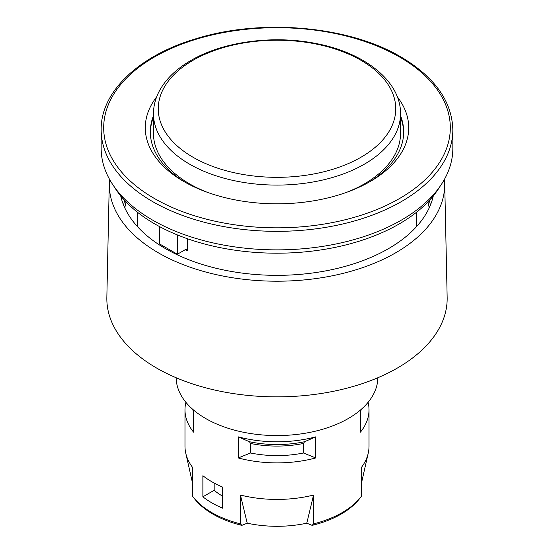 <?xml version="1.0" encoding="UTF-8"?>
<svg xmlns="http://www.w3.org/2000/svg" width="554" height="554" viewBox="0 0 554 554"><rect width="100%" height="100%" fill="white"/><g stroke="black" fill="none" stroke-linecap="round" stroke-linejoin="round"><path stroke-width="0.83" d="M150.328 132.683A126.679 73.135 180 0 1 153.472 117.275M400.528 117.275A126.679 73.135 180 0 1 403.672 132.683M354.92 188.762L354.982 188.796A123.528 71.321 0 0 0 372.807 178.506L372.807 178.443A123.528 71.321 180 0 0 400.528 133.424L400.528 113.771A123.528 71.321 180 0 1 324.27 179.662A123.528 71.321 180 0 1 189.655 164.199A123.528 71.321 180 0 1 153.472 113.771L153.472 133.424A123.528 71.321 180 0 0 181.193 178.443L181.193 178.506A123.528 71.321 0 0 0 199.018 188.796L199.08 188.762M347.046 192.169A123.528 71.321 180 0 0 354.982 188.741L354.982 188.796M206.954 192.169A123.528 71.321 180 0 1 199.018 188.741L199.018 188.796M214.169 483.053L214.169 490.297A76.258 44.029 0 0 0 222.479 496.128M187.605 238.795L187.605 250.907L186.885 249.432L185.368 249.625L177.398 254.224L159.573 243.933L159.573 226.593M452.84 129.823L452.84 148.347A175.84 101.52 180 0 1 401.338 220.132A175.84 101.52 180 0 1 209.71 242.14A175.84 101.52 180 0 1 101.16 148.347L101.16 129.823A175.84 101.52 0 0 0 209.71 223.615A175.84 101.52 0 0 0 401.338 201.608A175.84 101.52 0 0 0 452.84 129.823C452.022 101.264 434.682 76.951 400.812 56.882C348.875 26.017 262.229 18.261 196.698 38.517C139.172 55.255 100.572 91.673 101.16 129.823M176.165 377.752A100.842 58.218 0 0 0 238.732 431.213A100.842 58.218 0 0 0 348.307 418.512A100.842 58.218 0 0 0 377.835 377.752M185.673 182.571A126.679 73.135 180 0 1 150.321 131.88A126.679 73.135 180 0 1 153.472 115.668M400.528 115.668A126.679 73.135 180 0 1 403.679 131.88A126.679 73.135 180 0 1 368.327 182.571M238.255 457.95L250.533 452.992L250.533 443.463L249.418 441.732L238.255 436.85A92.019 53.129 0 0 0 315.745 436.85L304.582 441.732L303.467 443.463L303.467 452.992L315.745 457.95A92.019 53.129 180 0 1 238.255 457.95L238.255 436.85M368.105 402.301A92.019 53.129 180 0 1 369.019 409.766A92.019 53.129 180 0 1 360.46 432.134L360.46 411.033A92.019 53.129 0 0 0 362.669 408.056M315.745 436.85L315.745 457.95M250.533 452.992A79.409 45.85 0 0 0 303.467 452.992M313.557 495.054L306.784 523.191A85.081 49.126 180 0 1 247.216 523.191L240.443 495.054A92.019 53.129 0 0 0 313.557 495.054L313.557 523.869L312.151 525.365L306.784 523.191M312.151 525.365A90.558 52.284 0 0 0 359.671 498.524L361 496.806A92.019 53.129 180 0 0 361.443 496.225L361.443 467.403A92.019 53.129 0 0 0 368.237 453.186A92.019 53.129 0 0 0 369.019 446.302L369.019 409.766M247.216 523.191L241.849 525.365L240.443 523.869L240.443 495.054M240.443 523.869A92.019 53.129 180 0 1 193 496.806A92.019 53.129 180 0 1 192.557 496.225L192.557 467.403A92.019 53.129 0 0 1 185.763 453.186A92.019 53.129 0 0 1 184.981 446.302L184.981 409.766A92.019 53.129 180 0 1 185.895 402.301M193 496.806L194.329 498.524A90.558 52.284 0 0 0 241.849 525.365M361 496.806A92.019 53.129 180 0 1 313.557 523.869M191.331 408.056A92.019 53.129 0 0 0 193.54 411.033L193.54 432.134A92.019 53.129 180 0 1 184.981 409.766M202.875 475.72L202.875 496.82A92.019 53.129 0 0 0 222.479 508.136L222.479 487.042A92.019 53.129 180 0 1 202.875 475.72M156.692 96.798A131.72 76.05 0 0 0 183.859 181.539A131.72 76.05 0 0 0 370.141 181.539A131.72 76.05 0 0 0 397.308 96.798M177.398 234.938L177.398 254.224M202.875 496.82L214.169 490.297M427.937 201.933A152.689 88.155 180 0 1 429.17 207.972M124.83 207.972A152.689 88.155 180 0 1 126.063 201.933M433.29 195.894A157.565 90.967 180 0 1 430.403 205.132A157.565 90.967 180 0 1 268.877 275.22A157.565 90.967 180 0 1 120.71 195.894M444.488 179.261A167.724 96.832 180 0 1 444.71 183.173A167.724 96.832 180 0 1 440.298 206.469A167.724 96.832 180 0 1 256.71 280.497A167.724 96.832 180 0 1 109.29 183.173A167.724 96.832 180 0 1 109.512 179.261M444.71 183.173L447.154 297.401A170.168 98.245 180 0 1 442.674 321.029A170.168 98.245 180 0 1 256.412 396.138A170.168 98.245 180 0 1 106.846 297.401L109.29 183.173M193.034 157.253A118.75 68.558 180 0 1 193.034 60.296A118.75 68.558 180 0 1 360.966 60.296A118.75 68.558 180 0 1 360.966 157.253A118.75 68.558 180 0 1 193.034 157.253M439.959 186.49A172.689 99.699 180 0 1 154.891 223.996A172.689 99.699 180 0 1 114.041 186.49M185.202 249.722A139.601 80.6 0 0 0 187.605 250.907M250.533 443.463A79.409 45.85 0 0 0 303.467 443.463M304.582 441.732A80.517 46.488 180 0 1 249.418 441.732M154.448 57.007A173.319 100.066 180 0 1 399.552 57.007A173.319 100.066 180 0 1 399.552 198.519A173.319 100.066 180 0 1 154.448 198.519A173.319 100.066 180 0 1 154.448 57.007M123.59 205.118A154.414 89.146 180 0 1 124.712 200.506M429.288 200.506A154.414 89.146 180 0 1 430.41 205.118M121.354 198.519A157.565 90.967 180 0 1 121.748 197.155M432.252 197.155A157.565 90.967 180 0 1 432.646 198.519M137.399 212.182L137.399 226.551M416.601 212.182L416.601 226.551M361.443 483.199L368.237 453.186M192.557 483.199L185.763 453.186M153.472 113.771C153.5 105.495 155.674 97.511 159.981 89.824C166.519 78.398 176.844 68.606 190.957 60.455C223.144 41.515 273.441 34.84 316.223 43.558C364.767 52.762 400.951 81.272 400.528 113.771"/></g></svg>
